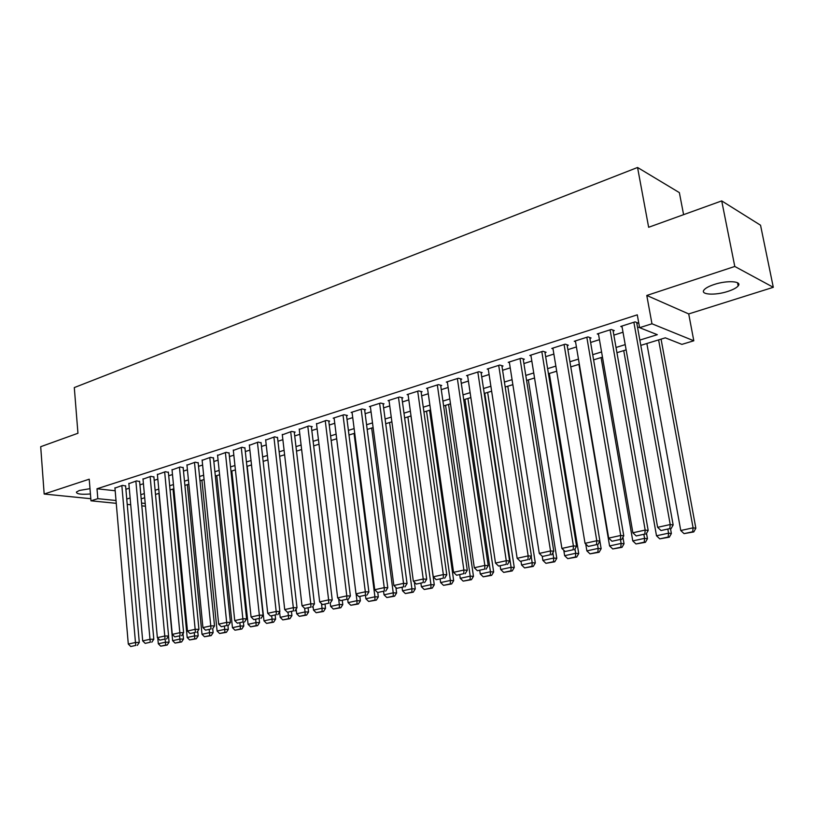 <?xml version="1.0" encoding="UTF-8"?>
<svg xmlns="http://www.w3.org/2000/svg" width="814" height="814" viewBox="0 0 814 814"><rect width="100%" height="100%" fill="white"/><g stroke="black" fill="none" stroke-linecap="round" stroke-linejoin="round"><path stroke-width="1.22" d="M89.998 488.685L79.396 490.455L76.435 492.053C76.435 494.037 81.105 494.678 90.425 493.976M727.899 291.392C733.088 289.692 736.507 287.871 738.156 285.938C742.551 281.115 726.983 280.128 714.112 284.513C708.994 286.213 705.646 288.014 704.069 289.906C699.826 294.749 715.18 295.645 727.899 291.392M683.597 214.662L679.364 192.623L637.555 167.481L74.298 387.576L77.951 433.262L40.7 446.703L44.17 494.037L90.812 498.717M637.555 167.481L648.646 227.279L721.713 200.905L760.541 225.224L773.3 287.301L734.788 266.463L646.784 295.462L651.963 323.779L693.803 340.781L681.898 344.373L665.323 337.83L640.801 345.37M646.784 295.462L688.715 313.929L773.3 287.301M688.715 313.929L693.803 340.781M721.713 200.905L734.788 266.463M125.621 486.009L122.548 485.358L114.957 488.085M139.632 481.552L136.589 480.881L128.866 483.658M153.897 477.014L150.865 476.322L143.01 479.161M168.396 472.405L165.395 471.693L157.407 474.572M183.17 467.704L180.189 466.971L172.059 469.912M198.199 462.932L195.248 462.169L186.966 465.17M213.492 458.058L210.572 457.285L202.147 460.337M229.07 453.113L226.17 452.299L217.592 455.423M244.933 448.066L242.063 447.232L233.333 450.417M261.08 442.928L258.252 442.073L249.359 445.319M277.543 437.698L274.745 436.813L265.679 440.12M294.302 432.366L295.156 432.092L291.544 431.451L282.316 434.829M311.396 426.933L312.25 426.658L308.669 425.987L299.257 429.446M328.805 421.398L329.68 421.113L326.119 420.421L316.534 423.952M346.55 415.751L347.446 415.466L343.915 414.743L333.191 418.162L334.147 418.355M364.652 409.991L365.567 409.707L362.057 408.964L351.129 412.444L352.096 412.647M383.109 404.131L384.035 403.836L380.555 403.062L369.414 406.613L370.401 406.827M401.933 398.138L402.879 397.843L399.43 397.039L388.054 400.661L389.072 400.895M421.133 392.033L422.1 391.727L418.681 390.893L407.081 394.597L408.119 394.841M440.73 385.805L441.717 385.49L438.329 384.625L426.495 388.4L427.554 388.665M460.724 379.446L461.731 379.121L458.384 378.235L446.296 382.081L447.385 382.366M481.135 372.954L482.173 372.629L478.856 371.703L466.524 375.641L467.633 375.936M501.984 366.331L503.032 365.995L499.755 365.038L487.169 369.047L488.308 369.373M523.27 359.554L524.338 359.218L521.113 358.221L508.241 362.332L509.422 362.678M545.004 352.645L546.102 352.299L542.918 351.261L529.782 355.464L530.982 355.84M567.216 345.584L568.345 345.228L565.201 344.159L551.78 348.443L553.011 348.85M589.916 338.359L591.066 338.003L587.983 336.894L574.257 341.269L575.529 341.717M613.125 330.983L614.295 330.616L611.263 329.467L597.232 333.944L598.544 334.422M639.845 340.089L657.325 334.676L639.601 327.686L637.281 314.835L96.998 488.776L115.181 490.75M125.905 489.275L129.263 488.217M139.927 484.839L143.427 483.74M154.202 480.331L157.835 479.192M168.722 475.752L172.497 474.552M183.496 471.082L187.423 469.841M198.535 466.33L202.615 465.038M213.848 461.487L218.081 460.154M229.436 456.562L233.842 455.179M245.309 451.556L249.878 450.111M261.477 446.448L266.219 444.943M277.95 441.239L282.875 439.682M294.729 435.938L299.837 434.32M311.823 430.535L317.134 428.866M329.253 425.03L334.758 423.29M347.018 419.424L352.727 417.613M365.13 413.695L371.052 411.823M383.608 407.865L389.743 405.921M402.442 401.913L408.821 399.898M421.662 395.838L428.276 393.752M441.28 389.641L448.127 387.474M461.294 383.313L468.396 381.074M481.725 376.862L489.092 374.532M502.594 370.268L510.225 367.857M523.901 363.543L531.817 361.04M545.665 356.664L553.876 354.07M567.897 349.644L576.414 346.947M590.618 342.46L599.45 339.672M613.848 335.124L623.005 332.224M637.596 327.615L639.489 327.024M636.843 323.443L638.044 323.056L635.073 321.866L620.726 326.445L622.069 326.974M116.26 503.327L90.985 500.824L89.225 479.192L44.17 494.037M90.985 500.824L97.822 498.667L116.015 500.508M96.998 488.776L97.822 498.667M639.601 327.686L651.963 323.779M145.462 506.206L141.819 505.85M130.718 504.751L127.228 504.405M141.565 503.083L145.207 503.449M626.139 349.867L616.941 352.696M602.472 357.143L593.61 359.859M579.334 364.245L570.777 366.87M556.695 371.204L548.443 373.738M534.544 378.001L526.587 380.453M512.861 384.666L505.189 387.016M491.636 391.188L484.238 393.457M470.858 397.568L463.726 399.755M450.508 403.815L443.62 405.932M430.565 409.941L423.931 411.986M411.029 415.944L404.639 417.908M391.89 421.825L385.724 423.718M373.127 427.584L367.175 429.416M354.731 433.241L348.992 435.002M336.691 438.777L331.166 440.476M318.996 444.22L313.675 445.848M301.638 449.542L296.51 451.119M284.615 454.772L279.67 456.298M267.908 459.91L263.136 461.375M251.506 464.947L246.917 466.361M235.409 469.892L230.983 471.245M219.597 474.745L215.344 476.058M204.08 479.517L199.979 480.769M188.838 484.198L184.89 485.409M173.86 488.797L170.065 489.957M159.147 493.315L155.505 494.434M144.689 497.761L141.188 498.829M126.76 499.033L130.128 497.995M140.812 494.678L144.312 493.589M155.118 490.252L158.761 489.122M169.668 485.744L173.453 484.564M184.483 481.155L188.41 479.934M199.552 476.485L203.642 475.213M214.896 471.733L219.149 470.411M230.525 466.89L234.941 465.527M246.439 461.955L251.017 460.541M262.647 456.939L267.409 455.464M279.161 451.821L284.096 450.295M295.981 446.611L301.109 445.024M313.125 441.3L318.447 439.652M330.596 435.887L336.111 434.177M348.412 430.372L354.131 428.602M366.575 424.745L372.507 422.904M385.093 419.007L391.249 417.104M403.988 413.156L410.378 411.182M423.26 407.183L429.884 405.138M442.928 401.088L449.796 398.962M463.003 394.871L470.126 392.663M483.496 388.522L490.883 386.243M504.415 382.041L512.077 379.67M525.793 375.427L533.73 372.965M547.619 368.661L555.86 366.107M569.922 361.752L578.469 359.106M592.714 354.69L601.577 351.953M616.025 347.476L625.203 344.627M633.872 322.252L670.217 524.542L673.158 524.969L636.68 322.517M621.916 326.068L657.62 527.319L670.217 524.542L669.83 528.601L661.019 530.535L669.83 528.601M673.158 524.969L671.011 528.764M661.019 530.535L657.62 527.319M658.607 339.896L693.09 527.838L680.758 530.514L646.855 343.508M692.683 531.766L684.045 533.628L693.793 531.918L692.683 531.766L693.09 527.838L695.848 528.235L661.07 339.143M680.758 530.514L684.045 533.628M693.793 531.918L695.848 528.235M610.093 329.843L645.176 530.067L648.178 530.463L612.973 330.108M598.392 333.567L632.875 532.783L645.176 530.067L644.83 534.076L636.222 535.958L644.83 534.076M648.178 530.463L646.041 534.228M636.222 535.958L632.875 532.783M586.833 337.261L620.706 535.459L623.768 535.836L589.774 337.535M575.396 340.903L608.679 538.115L620.706 535.459L620.4 539.417L611.986 541.259L620.4 539.417M623.768 535.836L621.631 539.56M611.986 541.259L608.679 538.115M564.082 344.515L596.784 540.74L599.908 541.086L567.083 344.8M552.889 348.087L585.032 543.335L596.784 540.74L596.52 544.637L588.288 546.438L596.52 544.637M599.908 541.086L597.771 544.769M588.288 546.438L585.032 543.335M541.819 351.617L573.402 545.899L576.577 546.225L544.881 351.902M530.87 355.108L561.904 548.433L573.402 545.899L573.178 549.745L565.12 551.505L573.178 549.745M576.577 546.225L574.45 549.867M565.12 551.505L561.904 548.433M667.897 529.446L668.559 533.16L656.501 535.775L623.728 350.61M668.192 537.037L659.747 538.848L669.322 537.179L668.192 537.037L668.559 533.16L671.377 533.526L670.543 528.866M656.501 535.775L659.747 538.848M669.322 537.179L671.377 533.526M643.925 534.686L644.576 538.359L632.773 540.913L601.088 357.56M644.25 542.185L635.988 543.956L645.4 542.317L644.25 542.185L644.576 538.359L647.456 538.705L646.519 533.374M632.773 540.913L635.988 543.956M645.4 542.317L647.456 538.705M620.492 539.804L621.113 543.447L609.574 545.94L578.937 364.367M620.817 547.222L612.739 548.962L621.998 547.344L620.817 547.222L621.113 543.447L624.043 543.772L622.934 537.281M609.574 545.94L612.739 548.962M621.998 547.344L624.043 543.772M597.557 544.82L598.158 548.422L586.863 550.864L585.734 543.996M597.903 552.146L589.997 553.846L599.094 552.268L597.903 552.146L598.158 548.422L601.149 548.728L599.877 541.137M586.863 550.864L589.997 553.846M599.094 552.268L601.149 548.728M520.034 358.567L550.529 550.946L553.764 551.241L523.148 358.852M509.31 361.986L539.285 553.418L550.529 550.946L550.335 554.741L542.46 556.461L550.335 554.741M553.764 551.241L551.627 554.853M542.46 556.461L539.285 553.418M574.989 548.951L575.691 553.286L564.641 555.687L563.756 550.203M575.467 556.969L567.734 558.638L576.688 557.081L575.467 556.969L575.691 553.286L578.734 553.571L549.328 373.463M564.641 555.687L567.734 558.638M576.688 557.081L578.734 553.571M498.707 365.374L528.164 555.881L531.44 556.155L501.872 365.649M488.207 368.722L517.155 558.302L528.164 555.881L528.001 559.625L520.299 561.314L528.001 559.625M531.44 556.155L529.314 559.737M520.299 561.314L517.155 558.302M552.859 552.767L553.703 558.058L542.877 560.398L542.226 556.237M553.51 561.691L545.94 563.319L554.751 561.792L553.51 561.691L553.703 558.058L556.786 558.312L528.347 379.904M542.877 560.398L545.94 563.319M554.751 561.792L556.786 558.312M477.818 372.029L506.267 560.704L509.595 560.958L481.043 372.313M467.541 375.315L495.502 563.074L506.267 560.704L506.145 564.407L498.606 566.056L506.145 564.407M509.595 560.958L507.468 564.509M498.606 566.056L495.502 563.074M531.216 556.532L532.173 562.718L521.581 565.018L521.021 561.365M532.01 566.32L524.592 567.907L533.272 566.412L532.01 566.32L532.173 562.718L535.307 562.962L507.794 386.223M521.581 565.018L524.592 567.907M533.272 566.412L535.307 562.962M457.366 378.551L484.849 565.425L488.217 565.669L460.632 378.836M447.303 381.766L474.308 567.755L484.849 565.425L484.747 569.088L477.37 570.706L484.747 569.088M488.217 565.669L486.09 569.179M477.37 570.706L474.308 567.755M484.747 393.304L511.09 567.287L500.712 569.535L500.193 566.096M510.958 570.838L503.693 572.405L512.23 570.929L510.958 570.838L511.09 567.287L514.265 567.511L487.657 392.409M500.712 569.535L503.693 572.405M512.23 570.929L514.265 567.511M437.332 384.951L463.878 570.054L467.277 570.278L440.639 385.215M427.472 388.095L453.561 572.334L463.878 570.054L463.807 573.667L456.583 575.244L463.807 573.667M467.277 570.278L465.17 573.748M456.583 575.244L453.561 572.334M417.704 391.208L443.345 574.582L446.784 574.786L421.052 391.473M408.038 394.291L433.241 576.811L443.345 574.582L443.304 578.154L436.223 579.7L443.304 578.154M446.784 574.786L444.678 578.225M436.223 579.7L433.241 576.811M398.473 397.344L423.239 579.019L426.709 579.202L401.851 397.598M389 400.366L413.339 581.206L423.239 579.019L423.219 582.549L416.29 584.065L423.219 582.549M426.709 579.202L424.613 582.61M416.29 584.065L413.339 581.206M379.619 403.357L403.541 583.363L407.051 583.526L383.038 403.612M370.329 406.318L393.844 585.5L403.541 583.363L403.551 586.853L396.754 588.339L403.551 586.853M407.051 583.526L404.955 586.914M396.754 588.339L393.844 585.5M361.141 409.249L384.239 587.616L387.779 587.769L364.591 409.493M352.035 412.159L374.735 589.712L384.239 587.616L384.269 591.066L377.615 592.521L384.269 591.066M387.779 587.769L385.694 591.117M377.615 592.521L374.735 589.712M343.009 415.038L365.323 591.788L368.895 591.92L346.489 415.272M334.086 417.877L356.013 593.844L365.323 591.788L365.384 595.197L358.862 596.621L365.384 595.197M368.895 591.92L366.819 595.248M358.862 596.621L356.013 593.844M325.244 420.706L346.795 595.879L350.386 596.001L328.744 420.93M316.483 423.494L337.657 597.893L346.795 595.879L346.876 599.246L340.476 600.64L346.876 599.246M350.386 596.001L348.311 599.287M340.476 600.64L337.657 597.893M307.804 426.261L328.622 599.887L332.244 599.989L311.335 426.485M299.206 429.009L319.668 601.861L328.622 599.887L328.724 603.215L322.456 604.588L328.724 603.215M332.244 599.989L330.169 603.255M322.456 604.588L319.668 601.861M290.7 431.725L310.795 603.815L314.448 603.907L294.251 431.939M282.265 434.411L302.025 605.748L310.795 603.815L310.928 607.112L304.772 608.455L310.928 607.112M314.448 603.907L312.383 607.142M304.772 608.455L302.025 605.748M273.911 437.077L293.325 607.671L296.998 607.753L277.493 437.281M265.639 439.713L284.717 609.574L293.325 607.671L293.467 610.927L287.434 612.25L293.467 610.927M296.998 607.753L294.933 610.958M287.434 612.25L284.717 609.574M257.438 442.328L276.18 611.456L279.874 611.518L261.04 442.531M249.318 444.922L267.735 613.318L276.18 611.456L276.343 614.672L270.431 615.964L276.343 614.672M279.874 611.518L277.828 614.692M270.431 615.964L267.735 613.318M241.27 447.486L259.361 615.16L263.075 615.211L244.892 447.68M233.292 450.03L251.078 616.992L259.361 615.16L259.544 618.345L253.744 619.617L259.544 618.345M263.075 615.211L261.029 618.365M253.744 619.617L251.078 616.992M464.957 399.379L490.445 571.764L480.27 573.972L479.772 570.563M490.333 575.274L483.221 576.811L491.625 575.356L490.333 575.274L490.445 571.764L493.66 571.977L467.918 398.473M480.27 573.972L483.221 576.811M491.625 575.356L493.66 571.977M445.563 405.341L470.207 576.149L460.246 578.306L459.768 574.928M470.136 579.619L463.156 581.125L471.438 579.69L470.136 579.619L470.207 576.149L473.463 576.343L448.565 404.416M460.246 578.306L463.156 581.125M471.438 579.69L473.463 576.343M426.546 411.182L450.386 580.453L440.618 582.57L440.16 579.222M450.335 583.882L443.498 585.347L451.648 583.943L450.335 583.882L450.386 580.453L453.673 580.626L429.578 410.246M440.618 582.57L443.498 585.347M451.648 583.943L453.673 580.626M407.895 416.91L430.952 584.656L421.387 586.731L420.94 583.414M430.932 588.054L424.226 589.489L432.265 588.105L430.932 588.054L430.952 584.656L434.279 584.818L410.968 415.964M421.387 586.731L424.226 589.489M432.265 588.105L434.279 584.818M389.601 422.527L411.904 588.787L402.523 590.822L402.085 587.535M411.904 592.144L405.341 593.548L413.247 592.195L411.904 592.144L411.904 588.787L415.262 588.929L414.357 582.183M402.523 590.822L405.341 593.548M413.247 592.195L415.262 588.929M371.662 428.042L393.233 592.836L384.035 594.831L383.608 591.575M393.254 596.153L386.813 597.537L394.607 596.194L393.254 596.153L393.233 592.836L396.622 592.968L395.899 587.505M384.035 594.831L386.813 597.537M394.607 596.194L396.622 592.968M354.049 433.445L374.918 596.804L365.893 598.768L365.486 595.533M374.959 600.081L368.64 601.444L376.322 600.121L374.959 600.081L374.918 596.804L378.327 596.916L377.767 592.521M365.893 598.768L368.64 601.444M376.322 600.121L378.327 596.916M356.115 593.935L356.949 600.701L348.097 602.625L347.71 599.419M357.02 603.937L350.824 605.27L358.394 603.978L357.02 603.937L356.949 600.701L360.388 600.803L359.869 596.652M348.097 602.625L350.824 605.27M358.394 603.978L360.388 600.803M338.644 598.85L339.326 604.517L330.647 606.399L330.25 603.133M339.418 607.722L333.333 609.035L340.801 607.753L339.418 607.722L339.326 604.517L342.796 604.609L342.307 600.6M330.647 606.399L333.333 609.035M340.801 607.753L342.796 604.609M321.489 603.642L322.039 608.272L313.512 610.113L313.044 606.115M322.141 611.436L316.168 612.728L323.534 611.467L322.141 611.436L322.039 608.272L325.519 608.343L325.051 604.375M313.512 610.113L316.168 612.728M323.534 611.467L325.519 608.343M304.65 608.323L305.067 611.945L296.693 613.766L296.164 609.055M305.189 615.089L299.328 616.34L306.593 615.109L305.189 615.089L305.067 611.945L308.577 612.006L308.119 608.068M296.693 613.766L299.328 616.34M306.593 615.109L308.577 612.006M288.034 612.26L288.41 615.557L280.189 617.338L279.589 611.955M288.553 618.66L282.794 619.902L289.957 618.681L288.553 618.66L288.41 615.557L291.931 615.608L291.493 611.711M280.189 617.338L282.794 619.902M289.957 618.681L291.931 615.608M225.386 452.553L242.867 618.803L246.591 618.844L229.029 452.737M217.552 455.057L234.727 620.594L242.867 618.803L243.06 621.947L237.362 623.198L243.06 621.947M246.591 618.844L244.556 621.967M237.362 623.198L234.727 620.594M209.798 457.529L226.668 622.374L230.413 622.405L213.451 457.702M202.106 459.981L218.681 624.135L226.668 622.374L226.882 625.488L221.286 626.719L226.882 625.488M230.413 622.405L228.378 625.498M221.286 626.719L218.681 624.135M194.485 462.413L210.765 625.885L214.53 625.895L198.158 462.576M186.935 464.825L202.93 627.614L210.765 625.885L210.999 628.968L205.515 630.168L210.999 628.968M214.53 625.895L212.505 628.968M205.515 630.168L202.93 627.614M179.446 467.205L195.157 629.324L198.931 629.324L183.13 467.368M172.019 469.576L187.464 631.023L195.157 629.324L195.411 632.376L190.018 633.557L195.411 632.376M198.931 629.324L196.917 632.376M190.018 633.557L187.464 631.023M271.713 615.984L272.049 619.108L263.99 620.848L247.191 466.269M272.212 622.181L266.565 623.392L273.626 622.191L272.212 622.181L272.049 619.108L275.6 619.139L275.173 615.272M263.99 620.848L266.565 623.392M273.626 622.191L275.6 619.139M255.667 619.535L255.993 622.588L248.077 624.307L231.837 470.991M256.166 625.63L250.62 626.821L257.6 625.63L256.166 625.63L255.993 622.588L259.554 622.608L259.147 618.772M248.077 624.307L250.62 626.821M257.6 625.63L259.554 622.608M239.906 622.975L240.222 626.007L232.448 627.686L216.748 475.62M240.415 629.008L234.971 630.189L241.85 629.019L240.415 629.008L240.222 626.007L243.803 626.017L243.406 622.211M232.448 627.686L234.971 630.189M241.85 629.019L243.803 626.017M224.43 626.363L224.735 629.364L217.094 631.023L201.913 480.179M224.939 632.336L219.587 633.496L226.384 632.336L224.939 632.336L224.735 629.364L228.327 629.364L227.94 625.59M217.094 631.023L219.587 633.496M226.384 632.336L228.327 629.364M164.662 471.927L179.833 632.702L183.618 632.702L168.366 472.069M157.377 474.247L172.273 634.371L179.833 632.702L180.098 635.724L174.796 636.884L180.098 635.724M183.618 632.702L181.614 635.724M174.796 636.884L172.273 634.371M209.218 629.69L209.513 632.661L202.004 634.289L187.342 484.656M209.737 635.612L204.477 636.741L211.182 635.602L209.737 635.612L209.513 632.661L213.126 632.651L212.729 628.632M202.004 634.289L204.477 636.741M211.182 635.602L213.126 632.651M150.142 476.556L164.774 636.019L168.579 636.009L153.866 476.689M142.979 478.836L157.356 637.657L164.774 636.019L165.059 639.01L159.859 640.15L165.059 639.01M168.579 636.009L166.575 639M159.859 640.15L157.356 637.657M194.281 632.946L194.566 635.897L187.189 637.504L173.016 489.061M194.8 638.817L189.631 639.936L196.255 638.807L194.8 638.817L194.566 635.897L198.189 635.887L197.731 631.155M187.189 637.504L189.631 639.936M196.255 638.807L198.189 635.887M135.877 481.105L149.99 639.285L153.805 639.255L139.601 481.237M128.836 483.353L142.694 640.893L149.99 639.285L150.285 642.246L145.177 643.365L150.285 642.246M153.805 639.255L151.811 642.236M145.177 643.365L142.694 640.893M179.599 636.161L179.874 639.082L172.619 640.659L158.923 493.386M180.128 641.981L175.041 643.07L181.583 641.961L180.128 641.981L179.874 639.082L183.506 639.061L182.997 633.648M172.619 640.659L175.041 643.07M181.583 641.961L183.506 639.061M121.856 485.582L135.47 642.49L139.286 642.45L125.59 485.704M114.927 487.79L128.297 644.067L135.47 642.49L135.775 645.421L130.749 646.519L135.775 645.421M139.286 642.45L137.301 645.4M130.749 646.519L128.297 644.067M165.161 639.316L165.435 642.215L158.303 643.762L157.794 638.095M165.7 645.075L160.704 646.153L167.155 645.064L165.7 645.075L165.435 642.215L169.078 642.185L168.518 636.11M158.303 643.762L160.704 646.153M167.155 645.064L169.078 642.185M738.156 285.938L737.525 282.743"/></g></svg>
